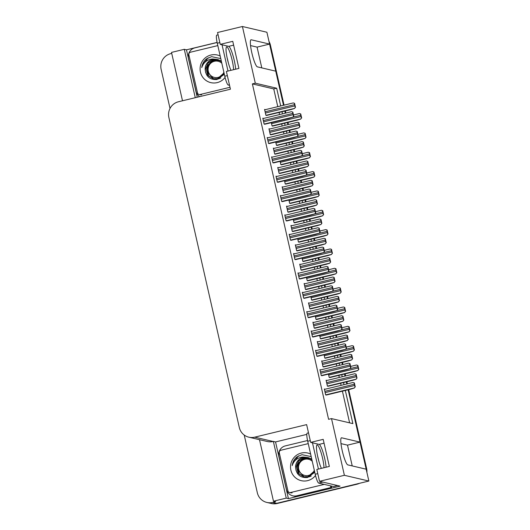 <?xml version="1.0" encoding="UTF-8"?>
<svg xmlns="http://www.w3.org/2000/svg" width="530" height="530" viewBox="0 0 530 530"><rect width="100%" height="100%" fill="white"/><g stroke="black" fill="none" stroke-linecap="round" stroke-linejoin="round"><path stroke-width="0.79" d="M280.695 105.954L276.667 88.205L255.301 83.19L242.422 26.5L217.552 32.509L220.242 44.354L232.763 41.333L238.911 68.41L226.389 71.431L230.431 89.206L178.511 101.747A13.058 12.839 -76.8 0 0 168.871 117.468L239.308 427.498A13.058 12.839 -76.8 0 0 254.718 437.164L306.631 424.616L310.673 442.384L319.12 444.372A13.932 2.292 -103.6 0 1 324.691 458.49A13.932 2.292 -103.6 0 1 326.096 467.221M220.242 44.354L228.695 46.342A13.932 2.292 -103.6 0 1 234.26 60.466A13.932 2.292 -103.6 0 1 235.665 69.191M348.687 389.63L366.608 468.5L365.985 468.348L348.13 389.769L360.022 442.119L341.658 437.807A13.932 2.292 76.4 0 0 341.459 437.807A13.932 2.292 76.4 0 0 342.241 450.758A13.932 2.292 76.4 0 0 347.806 464.883L366.177 469.196L368.867 481.041L276.633 503.334A13.058 12.839 103.2 0 1 270.764 503.354A13.058 12.839 103.2 0 0 276.633 503.334L356.968 484.215L277.256 503.48A13.058 12.839 103.2 0 1 271.386 503.5L266.868 502.44A13.058 12.839 103.2 0 1 257.328 492.748L244.217 435.037M242.422 26.5L266.901 32.244L269.591 44.089L251.227 39.783A13.932 2.292 76.4 0 0 251.028 39.776A13.932 2.292 76.4 0 0 251.81 52.735A13.932 2.292 76.4 0 0 257.381 66.859L275.746 71.166L283.497 105.278L269.783 44.937A13.058 12.839 103.2 0 0 269.565 44.096M310.673 442.384L323.194 439.357L329.342 466.433L316.821 469.461L319.517 481.306L340.094 486.136L288.426 498.624L275.547 441.934L306.81 434.381M197.233 97.228L186.461 49.827L217.108 42.42M259.495 439.681L273.473 501.201L286.246 498.114L273.361 441.424L275.547 441.934M286.246 498.114L288.426 498.624M195.272 97.699L184.281 49.316L186.461 49.827M248.848 437.184L267.246 441.503A13.058 12.839 -76.8 0 0 273.116 441.483L273.361 441.424M184.281 49.316L171.508 52.404L182.499 100.786M170.024 108.458L161.133 69.337A13.058 12.839 103.2 0 1 170.773 53.623L171.733 53.384M273.473 501.201L275.653 501.711L272.731 502.42A13.058 12.839 103.2 0 1 266.868 502.44M319.517 481.306L344.387 475.297L368.867 481.041M284.809 111.068L285.292 113.175L284.809 111.068M287.419 122.543L287.889 124.623L287.419 122.543M289.208 130.406L289.685 132.52L289.208 130.406M291.811 141.888L292.282 143.961L291.811 141.888M293.6 149.751L294.077 151.865L293.6 149.751M296.204 161.226L296.681 163.306L296.204 161.226M297.993 169.096L298.476 171.203L297.993 169.096M300.603 180.571L301.073 182.651L300.603 180.571M302.392 188.435L302.868 190.548L302.392 188.435M304.995 199.916L305.465 201.99L304.995 199.916M306.784 207.78L307.261 209.893L306.784 207.78M309.387 219.261L309.865 221.335L309.387 219.261M311.176 227.125L311.66 229.238L311.176 227.125M313.786 238.599L314.257 240.68L313.786 238.599M315.575 246.47L316.052 248.577L315.575 246.47M318.179 257.944L318.649 260.018L318.179 257.944M319.968 265.808L320.445 267.922L319.968 265.808M322.578 277.289L323.048 279.363L322.578 277.289M324.36 285.153L324.844 287.267L324.36 285.153M326.97 296.628L327.441 298.708L326.97 296.628M328.759 304.498L329.236 306.605L328.759 304.498M331.363 315.973L331.833 318.053L331.363 315.973M333.151 323.837L333.628 325.95L333.151 323.837M335.762 335.318L336.232 337.391L335.762 335.318M337.544 343.182L338.027 345.295L337.544 343.182M340.154 354.656L340.624 356.736L340.154 354.656M341.943 362.527L342.42 364.633L341.943 362.527M344.546 374.001L345.017 376.081L344.546 374.001M346.335 381.865L346.812 383.978L346.335 381.865M344.387 475.297L331.508 418.607L352.867 423.616L345.328 390.444M344.016 384.654L343.539 382.541M342.221 376.757L341.751 374.677M339.624 365.309L339.14 363.202M337.829 357.412L337.352 355.332M335.225 345.971L334.748 343.857M333.43 338.067L332.959 335.993M330.833 326.626L330.356 324.512M329.037 318.729L328.567 316.648M326.44 307.281L325.957 305.174M324.645 299.384L324.168 297.303M322.041 287.942L321.564 285.829M320.246 280.039L319.775 277.965M317.649 268.597L317.172 266.484M315.853 260.7L315.383 258.62M313.256 249.252L312.773 247.146M311.461 241.355L310.984 239.275M308.857 229.914L308.38 227.801M307.062 222.01L306.592 219.937M304.465 210.569L303.988 208.456M302.67 202.665L302.199 200.592M300.073 191.224L299.589 189.117M298.277 183.327L297.8 181.247M295.674 171.886L295.197 169.772M293.878 163.982L293.408 161.908M291.281 152.541L290.804 150.427M289.486 144.637L289.016 142.563M286.889 133.196L286.405 131.082M285.094 125.299L284.617 123.218M282.49 113.851L282.013 111.744M360.022 442.119L347.501 445.147L352.225 465.923M261.793 67.893L257.077 47.117L269.591 44.089M277.773 106.662L273.745 88.914L252.379 83.899L328.587 419.309L331.508 418.607M252.379 83.899L255.301 83.19M273.745 88.914L276.667 88.205M349.615 422.854L342.406 391.147M341.095 385.363L340.618 383.25M339.299 377.459L338.829 375.386M336.702 366.018L336.219 363.905M334.907 358.121L334.43 356.041M332.303 346.673L331.826 344.566M330.508 338.776L330.038 336.696M327.911 327.335L327.434 325.221M326.116 319.431L325.645 317.357M323.519 307.99L323.035 305.876M321.723 300.086L321.246 298.012M319.12 288.645L318.643 286.538M317.324 280.748L316.854 278.667M314.727 269.306L314.25 267.193M312.932 261.403L312.462 259.329M310.335 249.961L309.851 247.848M308.54 242.058L308.062 239.984M305.936 230.616L305.459 228.51M304.14 222.719L303.67 220.639M301.543 211.271L301.066 209.165M299.748 203.374L299.278 201.294M297.151 191.933L296.668 189.819M295.356 184.029L294.879 181.956M292.752 172.588L292.275 170.474M290.957 164.691L290.486 162.611M288.36 153.243L287.883 151.136M286.564 145.346L286.094 143.266M283.967 133.904L283.484 131.791M282.172 126.001L281.695 123.927M279.568 114.559L279.091 112.446M263.682 118.402L262.8 118.19L264.145 124.113L265.185 124.139M268.074 137.74L267.193 137.535L268.544 143.458L269.578 143.484M272.473 157.085L271.592 156.88L272.937 162.803L273.977 162.829M276.865 176.43L275.984 176.218L277.329 182.141L278.369 182.174M281.258 195.769L280.377 195.563L281.728 201.486L282.762 201.513M290.049 234.459L289.168 234.247L290.513 240.176L291.553 240.203M294.441 253.797L293.56 253.592L294.912 259.514L295.945 259.541M298.84 273.142L297.959 272.937L299.304 278.86L300.344 278.886M303.233 292.487L302.352 292.282L303.697 298.204L304.737 298.231M307.625 311.825L306.744 311.62L308.096 317.543L309.129 317.569M312.024 331.171L311.143 330.965L312.488 336.888L313.528 336.914M316.417 350.516L315.535 350.31L316.88 356.233L317.921 356.259M320.809 369.86L319.928 369.649L321.279 375.571L322.32 375.598M325.208 389.199L324.327 388.993L325.672 394.916L326.712 394.943M285.657 215.114L284.776 214.908L286.12 220.831L287.161 220.858M269.836 128.982L268.955 128.777L270.3 134.7L271.34 134.726M274.229 148.327L273.348 148.122L274.692 154.044L275.732 154.071M278.628 167.672L277.746 167.46L279.091 173.383L280.131 173.409M283.02 187.01L282.139 186.805L283.484 192.728L284.524 192.754M287.412 206.356L286.531 206.15L287.876 212.073L288.916 212.099M291.811 225.701L290.93 225.488L292.275 231.411L293.315 231.444M296.204 245.039L295.323 244.833L296.668 250.756L297.708 250.783M300.596 264.384L299.715 264.178L301.06 270.101L302.1 270.128M304.995 283.729L304.114 283.517L305.459 289.446L306.499 289.473M309.387 303.067L308.506 302.862L309.851 308.785L310.891 308.811M313.78 322.412L312.899 322.207L314.244 328.13L315.284 328.156M318.179 341.757L317.298 341.552L318.643 347.475L319.683 347.501M322.571 361.096L321.69 360.89L323.035 366.813L324.075 366.839M326.964 380.441L326.082 380.235L327.427 386.158L328.467 386.184M265.444 109.637L264.563 109.432L265.908 115.355L266.948 115.381M297.681 238.719L298.436 242.031L299.476 242.058M288.896 200.035L289.645 203.348L290.685 203.374M284.497 180.69L285.253 184.003L286.293 184.029M280.105 161.345L280.854 164.658L281.894 164.684M275.713 142.007L276.461 145.319L277.501 145.346M293.289 219.374L294.037 222.686L295.077 222.719M302.08 258.064L302.829 261.376L303.869 261.403M306.473 277.402L307.221 280.721L308.261 280.748M310.865 296.747L311.62 300.06L312.66 300.086M315.264 316.092L316.012 319.404L317.053 319.431M319.656 335.437L320.405 338.75L321.445 338.776M324.049 354.775L324.804 358.088L325.844 358.114M328.448 374.12L329.196 377.433L330.236 377.459M271.314 122.662L272.069 125.974L273.109 126.001M257.077 47.117L250.551 45.587M347.501 445.147L340.982 443.617M365.985 468.348A13.058 12.839 103.2 0 1 366.144 469.189M268.995 41.466A13.058 12.839 103.2 0 1 270.413 45.083L284.053 105.145M285.372 110.929L285.849 113.042M287.976 122.41L288.452 124.484M289.764 130.274L290.241 132.387M292.375 141.749L292.845 143.829M294.157 149.619L294.64 151.726M296.767 161.094L297.237 163.174M298.556 168.957L299.033 171.071M301.159 180.439L301.636 182.512M302.948 188.302L303.425 190.416M305.558 199.777L306.029 201.857M307.34 207.647L307.824 209.754M309.951 219.122L310.421 221.202M311.739 226.986L312.216 229.099M314.343 238.467L314.82 240.54M316.132 246.331L316.609 248.444M318.742 257.805L319.212 259.885M320.524 265.676L321.008 267.782M323.134 277.15L323.605 279.231M324.923 285.021L325.4 287.127M327.527 296.495L328.004 298.569M329.315 304.359L329.793 306.473M331.926 315.84L332.396 317.914M333.708 323.704L334.191 325.817M336.318 335.179L336.788 337.259M338.107 343.049L338.584 345.156M340.71 354.524L341.188 356.597M342.499 362.387L342.976 364.501M345.109 373.869L345.58 375.942M346.892 381.733L347.375 383.846M366.608 468.5A13.058 12.839 103.2 0 1 366.899 472.382M359.532 483.3A13.058 12.839 103.2 0 1 356.968 484.215M300.742 119.064L301.451 117.938L300.742 119.064L297.111 120.197L272.652 126.114M301.663 117.991L300.742 113.957L299.41 113.546L300.536 113.904A2.18 0.358 76.4 0 0 300.755 115.268L301.04 116.534A2.18 0.358 76.4 0 0 301.451 117.938M299.41 113.546L293.474 114.97L299.404 113.546M294.581 108.445L295.29 107.325L294.581 108.445L290.95 109.584L266.491 115.494M295.502 107.371L294.581 103.337L293.249 102.926L294.375 103.29A2.18 0.358 76.4 0 0 294.594 104.648L294.879 105.92A2.18 0.358 76.4 0 0 295.29 107.325M264.656 109.836L293.242 102.933L264.649 109.829M292.818 117.203L293.534 116.083L292.818 117.203L289.188 118.342L264.728 124.252M293.739 116.13L292.825 112.095L291.493 111.684L292.613 112.049A2.18 0.358 76.4 0 0 292.832 113.407L293.123 114.679A2.18 0.358 76.4 0 0 293.534 116.083M291.493 111.684L262.893 118.594L291.474 111.684M227.118 57.816A13.276 2.186 -103.6 0 1 228.013 61.361A13.276 2.186 -103.6 0 1 228.317 62.779M233.571 69.702A13.276 2.186 76.4 0 0 232.18 60.354A13.276 2.186 76.4 0 0 226.688 46.892A13.276 2.186 76.4 0 0 227.43 59.241A13.276 2.186 76.4 0 0 230.974 70.324M218.075 34.821L216.797 35.126A8.705 1.438 76.4 0 0 217.28 43.228L224.78 76.227A8.705 1.438 76.4 0 0 228.264 85.052L229.556 85.356M222.037 44.778L228.006 71.046M199.658 96.639A8.705 8.559 103.2 0 1 195.994 91.339L188.494 58.34A8.705 8.559 103.2 0 1 194.921 47.859L217.121 42.493M305.134 138.409L305.843 137.283L305.134 138.409L301.504 139.542L277.044 145.452M306.055 137.336L305.141 133.302L303.809 132.891L304.929 133.249A2.18 0.358 76.4 0 0 305.147 134.607L305.439 135.879A2.18 0.358 76.4 0 0 305.843 137.283M303.809 132.891L297.873 134.322L303.789 132.884M309.527 157.748L310.242 156.628L309.527 157.748L305.903 158.887L281.443 164.797M310.447 156.675L309.533 152.64L308.182 152.229L309.321 152.594A2.18 0.358 76.4 0 0 309.546 153.952L309.831 155.224A2.18 0.358 76.4 0 0 310.242 156.628M313.926 177.093L314.635 175.967L313.926 177.093L310.295 178.232L285.836 184.142M314.846 176.02L313.926 171.985L312.594 171.574L313.72 171.939A2.18 0.358 76.4 0 0 313.939 173.297L314.224 174.562A2.18 0.358 76.4 0 0 314.635 175.967M312.594 171.574L306.658 172.999L312.587 171.574M318.318 196.438L319.027 195.312L318.318 196.438L314.688 197.571L290.228 203.48M319.239 195.365L318.325 191.33L316.993 190.919L318.113 191.277A2.18 0.358 76.4 0 0 318.331 192.642L318.623 193.907A2.18 0.358 76.4 0 0 319.027 195.312M316.993 190.919L311.057 192.344L316.98 190.919M298.973 127.79L299.682 126.663L298.973 127.79L295.342 128.922L270.883 134.839M299.894 126.716L298.98 122.682L297.648 122.271L298.768 122.629A2.18 0.358 76.4 0 0 298.986 123.993L299.278 125.259A2.18 0.358 76.4 0 0 299.682 126.663M297.648 122.271L269.048 129.181L297.628 122.264M303.365 147.135L304.081 146.008L303.365 147.135L299.741 148.268L275.282 154.177M304.286 146.055L303.372 142.027L302.02 141.609L303.16 141.974A2.18 0.358 76.4 0 0 303.385 143.332L303.67 144.604A2.18 0.358 76.4 0 0 304.081 146.008M307.764 166.473L308.473 165.353L307.764 166.473L304.134 167.612L279.674 173.522M308.685 165.4L307.764 161.365L306.433 160.954L307.559 161.319A2.18 0.358 76.4 0 0 307.778 162.677L308.062 163.949A2.18 0.358 76.4 0 0 308.473 165.353M277.839 167.864L306.426 160.961L277.833 167.858M312.157 185.818L312.866 184.692L312.157 185.818L308.526 186.957L284.067 192.867M313.078 184.745L312.163 180.71L310.832 180.299L311.951 180.664A2.18 0.358 76.4 0 0 312.17 182.022L312.462 183.287A2.18 0.358 76.4 0 0 312.866 184.692M310.832 180.299L282.232 187.209M297.211 136.548L297.926 135.422L297.211 136.548L293.587 137.687L269.127 143.597M298.132 135.475L297.217 131.44L295.866 131.029L297.012 131.394A2.18 0.358 76.4 0 0 297.231 132.752L297.515 134.017A2.18 0.358 76.4 0 0 297.926 135.422M301.61 155.893L302.319 154.767L301.61 155.893L297.979 157.026L273.52 162.935M302.531 154.82L301.61 150.785L300.278 150.374L301.404 150.732A2.18 0.358 76.4 0 0 301.623 152.097L301.915 153.362A2.18 0.358 76.4 0 0 302.319 154.767M300.278 150.374L271.678 157.278L300.272 150.374M306.002 175.231L306.718 174.112L306.002 175.231L302.372 176.371L277.912 182.28M306.923 174.158L306.009 170.123L304.677 169.713L305.797 170.077A2.18 0.358 76.4 0 0 306.015 171.435L306.307 172.707A2.18 0.358 76.4 0 0 306.718 174.112M304.677 169.713L276.077 176.616L304.664 169.719M310.394 194.576L311.11 193.457L310.394 194.576L306.771 195.716L282.311 201.625M311.315 193.503L310.401 189.468L309.05 189.058L310.196 189.422A2.18 0.358 76.4 0 0 310.414 190.78L310.699 192.052A2.18 0.358 76.4 0 0 311.11 193.457M225.071 77.446A14.191 13.952 103.2 0 1 200.446 72.113A14.191 13.952 103.2 0 1 220.195 56.041M221.487 61.725L217.121 59.433L214.769 59.174A9.838 9.672 -76.8 0 0 205.156 69.317C205.898 76.572 209.86 79.957 217.048 79.493L224.342 74.286M220.772 58.585L211.563 56.657L206.442 58.903C203.739 61.182 202.175 64.077 201.744 67.595C203.467 62.427 207.044 59.559 212.49 58.996L214.769 59.174M217.618 59.565L213.617 59.665L208.263 62.964L205.938 68.522L207.747 75.134L213.12 78.712L217.472 78.678L224.031 72.921M213.371 78.771L217.717 78.738L224.124 73.339M221.441 61.533L217.373 59.492M217.247 59.466L212.874 59.492C208.005 61.023 205.428 64.296 205.156 69.317M217.737 59.598L213.868 59.724L206.62 66.442L208.628 75.969L213.245 78.738M214.113 78.944L218.459 78.91L220.811 77.976M221.335 61.069L218.115 59.665M207.097 71.676L213.617 78.818M229.994 87.284L200.082 94.519A2.18 2.14 103.2 0 1 197.511 92.902L188.865 54.828A2.18 2.14 103.2 0 1 190.469 52.212L217.823 45.6M208.204 57.816L202.255 65.223L201.744 67.595M223.865 72.212A8.294 8.149 103.2 0 1 208.29 71.258A8.294 8.149 103.2 0 1 221.838 63.262M207.263 64.879L207.601 71.497C206.885 66.058 209.078 62.394 214.18 60.506L219.758 60.473M207.217 75.816L205.547 72.219M315.502 475.476A14.191 13.952 103.2 0 1 290.877 470.143A14.191 13.952 103.2 0 1 310.626 454.064M311.918 459.755L307.552 457.463L305.2 457.204A9.838 9.672 -76.8 0 0 295.588 467.347C296.33 474.595 300.291 477.987 307.479 477.523L314.767 472.309M311.203 456.615L301.994 454.687L296.873 456.933C294.17 459.212 292.6 462.107 292.176 465.625C293.892 460.457 297.476 457.589 302.915 457.026L305.2 457.204M308.043 457.595L304.048 457.695L298.688 460.987L296.369 466.546L298.171 473.158L303.551 476.742L307.897 476.708L314.462 470.951M303.796 476.801L308.149 476.768L314.555 471.369M311.872 459.556L307.798 457.522M307.678 457.496L303.306 457.522C298.436 459.053 295.859 462.326 295.588 467.347M308.168 457.628L304.299 457.754L297.045 464.472L299.052 473.999L303.677 476.768M304.538 476.974L308.891 476.94L311.236 476.006M311.766 459.099L308.54 457.695M297.529 469.706L304.048 476.841M324.261 484.387L290.513 492.542A2.18 2.14 103.2 0 1 287.942 490.932L279.29 452.858A2.18 2.14 103.2 0 1 280.9 450.235L308.255 443.623M298.635 455.846L292.686 463.253L292.176 465.625M317.549 455.846A13.276 2.186 -103.6 0 1 318.437 459.391A13.276 2.186 -103.6 0 1 318.749 460.808M324.002 467.725A13.276 2.186 76.4 0 0 322.611 458.384A13.276 2.186 76.4 0 0 317.119 444.922A13.276 2.186 76.4 0 0 317.854 457.264A13.276 2.186 76.4 0 0 321.405 468.354M308.506 432.851L307.228 433.156A8.705 1.438 76.4 0 0 307.711 441.251L315.211 474.251A8.705 1.438 76.4 0 0 318.689 483.082L333.476 486.553L337.597 485.553M312.468 442.808L318.437 469.07M297.469 495.994L296.694 495.808A8.705 8.559 103.2 0 1 292.779 495.822L293.56 496.007A8.705 8.559 -76.8 0 0 297.469 495.994L331.694 487.726A8.705 8.559 103.2 0 1 331.343 486.05M292.779 495.822A8.705 8.559 103.2 0 1 286.419 489.369L278.926 456.363A8.705 8.559 103.2 0 1 285.352 445.889L307.552 440.523M331.694 487.726L330.912 487.54A8.705 8.559 103.2 0 1 330.561 485.864M296.694 495.808L330.912 487.54M314.297 470.236A8.294 8.149 103.2 0 1 298.715 469.288A8.294 8.149 103.2 0 1 312.269 461.292M297.694 462.909L298.032 469.527C297.317 464.081 299.51 460.424 304.611 458.536L310.189 458.503M297.648 473.846L295.978 470.249M322.71 215.776L323.426 214.657L322.71 215.776L319.087 216.916L294.627 222.825M323.631 214.703L322.717 210.668L321.365 210.258L322.505 210.622A2.18 0.358 76.4 0 0 322.73 211.98L323.015 213.252A2.18 0.358 76.4 0 0 323.426 214.657M327.109 235.121L327.818 234.002L327.109 235.121L323.479 236.261L299.019 242.17M328.03 234.048L327.109 230.013L325.778 229.603L326.904 229.967A2.18 0.358 76.4 0 0 327.123 231.325L327.407 232.597A2.18 0.358 76.4 0 0 327.818 234.002M319.848 231.04L325.771 229.603L319.842 231.027M331.502 254.466L332.211 253.34L331.502 254.466L327.871 255.599L303.412 261.515M332.423 253.393L331.508 249.358L330.177 248.948L331.296 249.305A2.18 0.358 76.4 0 0 331.515 250.67L331.806 251.935A2.18 0.358 76.4 0 0 332.211 253.34M330.177 248.948L324.241 250.379M316.549 205.163L317.265 204.037L316.549 205.163L312.925 206.296L288.466 212.205M317.47 204.09L316.556 200.055L315.204 199.638L316.344 200.002A2.18 0.358 76.4 0 0 316.569 201.367L316.854 202.632A2.18 0.358 76.4 0 0 317.265 204.037M320.948 224.501L321.657 223.382L320.948 224.501L317.318 225.641L292.858 231.55M321.869 223.428L320.948 219.394L319.616 218.983L320.743 219.347A2.18 0.358 76.4 0 0 320.961 220.705L321.246 221.977A2.18 0.358 76.4 0 0 321.657 223.382M291.023 225.899L319.61 218.989L291.016 225.886M325.34 243.846L326.049 242.727L325.34 243.846L321.71 244.986L297.25 250.895M326.261 242.773L325.347 238.738L324.015 238.328L325.135 238.692A2.18 0.358 76.4 0 0 325.354 240.05L325.645 241.316A2.18 0.358 76.4 0 0 326.049 242.727M324.015 238.328L295.415 245.238L323.996 238.328M329.733 263.191L330.448 262.065L329.733 263.191L326.109 264.324L301.649 270.24M330.654 262.118L329.74 258.084L328.388 257.666L329.527 258.031A2.18 0.358 76.4 0 0 329.753 259.395L330.038 260.661A2.18 0.358 76.4 0 0 330.448 262.065M314.793 213.921L315.502 212.795L314.793 213.921L311.163 215.054L286.703 220.97M315.714 212.848L314.793 208.813L313.449 208.396L314.588 208.76A2.18 0.358 76.4 0 0 314.807 210.125L315.098 211.39A2.18 0.358 76.4 0 0 315.502 212.795M319.186 233.26L319.901 232.14L319.186 233.26L315.555 234.399L291.096 240.309M320.107 232.186L319.192 228.152L317.861 227.741L318.981 228.105A2.18 0.358 76.4 0 0 319.199 229.464L319.491 230.735A2.18 0.358 76.4 0 0 319.901 232.14M317.861 227.741L289.261 234.657L317.841 227.741M323.578 252.605L324.294 251.485L323.578 252.605L319.954 253.744L295.495 259.654M324.506 251.531L323.585 247.497L322.233 247.086L323.38 247.45A2.18 0.358 76.4 0 0 323.598 248.808L323.883 250.081A2.18 0.358 76.4 0 0 324.294 251.485M327.977 271.95L328.686 270.823L327.977 271.95L324.347 273.082L299.887 278.999M328.898 270.876L327.977 266.842L326.632 266.424L327.772 266.789A2.18 0.358 76.4 0 0 327.99 268.154L328.282 269.419A2.18 0.358 76.4 0 0 328.686 270.823M335.894 273.805L336.61 272.685L335.894 273.805L332.27 274.944L307.811 280.854M336.815 272.731L335.901 268.697L334.549 268.286L335.689 268.65A2.18 0.358 76.4 0 0 335.914 270.008L336.199 271.281A2.18 0.358 76.4 0 0 336.61 272.685M340.293 293.15L341.002 292.03L340.293 293.15L336.663 294.289L312.203 300.199M341.214 292.076L340.293 288.042L338.962 287.631L340.088 287.995A2.18 0.358 76.4 0 0 340.306 289.353L340.591 290.625A2.18 0.358 76.4 0 0 341.002 292.03M333.032 289.069L338.955 287.631L333.025 289.055M344.685 312.495L345.401 311.368L344.685 312.495L341.055 313.627L316.595 319.544M345.606 311.421L344.692 307.387L343.36 306.976L344.48 307.334A2.18 0.358 76.4 0 0 344.699 308.698L344.99 309.964A2.18 0.358 76.4 0 0 345.401 311.368M343.36 306.976L337.424 308.407L343.341 306.969M349.078 331.833L349.793 330.713L349.078 331.833L345.454 332.973L320.994 338.882M349.999 330.76L349.084 326.725L347.733 326.314L348.873 326.679A2.18 0.358 76.4 0 0 349.098 328.037L349.383 329.309A2.18 0.358 76.4 0 0 349.793 330.713M353.477 351.178L354.186 350.058L353.477 351.178L349.846 352.317L325.387 358.227M354.398 350.105L353.477 346.07L352.145 345.659L353.272 346.024A2.18 0.358 76.4 0 0 353.49 347.382L353.775 348.654A2.18 0.358 76.4 0 0 354.186 350.058M352.145 345.659L346.209 347.09L352.139 345.666M357.869 370.523L358.585 369.397L357.869 370.523L354.239 371.656L329.779 377.572M358.79 369.45L357.876 365.415L356.544 365.004L357.664 365.362A2.18 0.358 76.4 0 0 357.882 366.727L358.174 367.992A2.18 0.358 76.4 0 0 358.585 369.397M356.544 365.004L350.608 366.435L356.524 364.998M334.132 282.53L334.841 281.41L334.132 282.53L330.501 283.669L306.042 289.579M335.053 281.456L334.132 277.422L332.8 277.011L333.926 277.375A2.18 0.358 76.4 0 0 334.145 278.734L334.43 280.006A2.18 0.358 76.4 0 0 334.841 281.41M304.207 283.928L332.794 277.018L304.2 283.921M338.524 301.875L339.233 300.755L338.524 301.875L334.894 303.014L310.434 308.924M339.445 300.801L338.531 296.767L337.199 296.356L338.319 296.721A2.18 0.358 76.4 0 0 338.537 298.079L338.829 299.351A2.18 0.358 76.4 0 0 339.233 300.755M337.199 296.356L308.599 303.266L337.179 296.356M342.917 321.22L343.632 320.094L342.917 321.22L339.293 322.353L314.833 328.269M343.837 320.147L342.923 316.112L341.592 315.701L342.711 316.059A2.18 0.358 76.4 0 0 342.936 317.424L343.221 318.689A2.18 0.358 76.4 0 0 343.632 320.094M341.592 315.701L312.991 322.604L341.585 315.701M347.316 340.558L348.025 339.438L347.316 340.558L343.685 341.698L319.226 347.607M348.236 339.485L347.316 335.45L345.984 335.046L347.11 335.404A2.18 0.358 76.4 0 0 347.329 336.762L347.614 338.034A2.18 0.358 76.4 0 0 348.025 339.438M317.39 341.956L345.977 335.046L317.384 341.949M351.708 359.903L352.417 358.783L351.708 359.903L348.077 361.043L323.618 366.952M352.629 358.83L351.715 354.795L350.383 354.384L351.503 354.749A2.18 0.358 76.4 0 0 351.721 356.107L352.013 357.379A2.18 0.358 76.4 0 0 352.417 358.783M350.383 354.384L321.783 361.288L350.37 354.391M356.1 379.248L356.816 378.122L356.1 379.248L352.476 380.381L328.017 386.297M357.021 378.175L356.107 374.14L354.755 373.723L355.895 374.087A2.18 0.358 76.4 0 0 356.12 375.452L356.405 376.717A2.18 0.358 76.4 0 0 356.816 378.122M332.37 291.288L333.085 290.168L332.37 291.288L328.739 292.427L304.28 298.337M333.29 290.215L332.376 286.18L331.045 285.776L332.164 286.134A2.18 0.358 76.4 0 0 332.383 287.492L332.674 288.764A2.18 0.358 76.4 0 0 333.085 290.168M331.045 285.776L302.445 292.686L331.025 285.769M336.762 310.633L337.477 309.513L336.762 310.633L333.138 311.772L308.679 317.682M337.69 309.56L336.769 305.525L335.417 305.114L336.563 305.479A2.18 0.358 76.4 0 0 336.782 306.837L337.067 308.109A2.18 0.358 76.4 0 0 337.477 309.513M341.161 329.978L341.87 328.852L341.161 329.978L337.531 331.111L313.071 337.027M342.082 328.905L341.161 324.87L339.816 324.453L340.956 324.817A2.18 0.358 76.4 0 0 341.174 326.182L341.466 327.447A2.18 0.358 76.4 0 0 341.87 328.852M345.553 349.323L346.269 348.197L345.553 349.323L341.923 350.456L317.463 356.365M346.474 348.243L345.56 344.215L344.228 343.804L345.348 344.162A2.18 0.358 76.4 0 0 345.567 345.52L345.858 346.792A2.18 0.358 76.4 0 0 346.269 348.197M344.228 343.804L315.628 350.714M349.946 368.661L350.661 367.542L349.946 368.661L346.322 369.801L321.862 375.71M350.873 367.588L349.952 363.553L348.601 363.143L349.747 363.507A2.18 0.358 76.4 0 0 349.966 364.865L350.25 366.137A2.18 0.358 76.4 0 0 350.661 367.542M354.345 388.006L355.054 386.88L354.345 388.006L350.714 389.146L326.255 395.055M355.266 386.933L354.351 382.899L353 382.488L354.139 382.845A2.18 0.358 76.4 0 0 354.358 384.21L354.65 385.476A2.18 0.358 76.4 0 0 355.054 386.88M250.856 39.869L251.227 39.783M272.731 502.42L277.256 503.48M254.718 437.164L273.116 441.483M233.631 45.149L228.695 46.342M341.287 437.899L341.658 437.807M324.055 443.173L319.12 444.372M270.413 45.083L269.783 44.937M272.062 125.954L300.662 119.045M271.546 123.662L301.04 116.534M292.838 117.176L300.755 115.268M265.901 115.341L294.501 108.425M265.384 113.049L294.879 105.92M265.093 111.777L294.594 104.648M264.145 124.099L292.739 117.19M263.622 121.807L293.123 114.679M263.337 120.535L292.832 113.407M219.844 42.605L217.28 43.228M224.78 76.227L227.344 75.605M228.264 85.052L229.424 84.773M276.461 145.299L305.055 138.39M275.938 143.007L305.439 135.879M297.237 136.521L305.147 134.607M280.854 164.644L309.447 157.735M280.33 162.352L309.831 155.224M301.63 155.866L309.546 153.952M302.266 153.667L308.195 152.236L302.266 153.66M285.246 183.983L313.846 177.073M284.729 181.691L314.224 174.562M306.022 175.211L313.939 173.297M289.645 203.328L318.238 196.418M289.122 201.036L318.623 193.907M310.421 194.55L318.331 192.642M270.293 134.68L298.894 127.77M269.777 132.387L299.278 125.259M269.485 131.122L298.986 123.993M274.692 154.025L303.286 147.115M274.169 151.732L303.67 144.604M273.884 150.467L303.385 143.332M273.44 148.526L302.034 141.616L273.44 148.519M279.085 173.37L307.685 166.46M278.568 171.077L308.062 163.949M278.276 169.805L307.778 162.677M283.477 192.708L312.077 185.798M282.96 190.416L312.462 183.287M282.669 189.15L312.17 182.022M268.538 143.438L297.138 136.528M268.014 141.146L297.515 134.017M267.729 139.88L297.231 132.752M267.286 137.939L295.879 131.029L267.286 137.932M272.93 162.783L301.53 155.873M272.413 160.491L301.915 153.362M272.122 159.225L301.623 152.097M277.329 182.128L305.923 175.218M276.806 179.836L306.307 172.707M276.521 178.564L306.015 171.435M281.721 201.466L310.322 194.556M281.198 199.181L310.699 192.052M280.913 197.909L310.414 190.78M280.469 195.968L309.063 189.058L280.469 195.961M200.082 94.519L201.638 94.883M290.513 492.542L292.07 492.913M310.275 440.635L307.711 441.251M315.211 474.251L317.768 473.634M318.689 483.082L322.816 482.081M294.037 222.673L322.631 215.763M293.514 220.381L323.015 213.252M314.813 213.895L322.73 211.98M321.365 210.258L315.449 211.689L321.379 210.264M298.43 242.011L327.03 235.101M297.913 239.726L327.407 232.597M319.206 233.24L327.123 231.325M302.829 261.356L331.422 254.446M302.305 259.064L331.806 251.935M323.605 252.578L331.515 250.67M287.876 212.053L316.47 205.143M287.353 209.761L316.854 202.632M287.068 208.495L316.569 201.367M286.624 206.554L315.217 199.644L286.624 206.548M292.269 231.398L320.869 224.488M291.752 229.106L321.246 221.977M291.46 227.834L320.961 220.705M296.668 250.736L325.261 243.827M296.144 248.451L325.645 241.316M295.853 247.179L325.354 240.05M301.06 270.081L329.653 263.171M300.536 267.789L330.038 260.661M300.252 266.524L329.753 259.395M299.808 264.583L328.401 257.673L299.808 264.576M286.114 220.811L314.714 213.901M285.597 218.519L315.098 211.39M285.306 217.254L314.807 210.125M284.868 215.312L313.455 208.403L284.862 215.306M290.513 240.156L319.106 233.246M289.99 237.864L319.491 230.735M289.705 236.592L319.199 229.464M294.905 259.501L323.505 252.585M294.382 257.209L323.883 250.081M294.097 255.937L323.598 248.808M293.653 253.996L322.247 247.086L293.653 253.989M299.298 278.84L327.898 271.93M298.781 276.547L328.282 269.419M298.489 275.282L327.99 268.154M298.052 273.341L326.639 266.431L298.046 273.334M307.221 280.701L335.821 273.791M306.698 278.409L336.199 271.281M327.997 271.923L335.914 270.008M328.633 269.724L334.562 268.293L328.633 269.717M311.613 300.046L340.214 293.13M311.097 297.754L340.591 290.625M332.389 291.268L340.306 289.353M316.012 319.385L344.606 312.475M315.489 317.092L344.99 309.964M336.788 310.606L344.699 308.698M320.405 338.73L349.005 331.82M319.881 336.437L349.383 329.309M341.181 329.952L349.098 328.037M341.817 327.752L347.746 326.321L341.817 327.745M324.797 358.075L353.397 351.158M324.281 355.782L353.775 348.654M345.573 349.296L353.49 347.382M329.196 377.413L357.79 370.503M328.673 375.121L358.174 367.992M349.972 368.635L357.882 366.727M305.452 289.426L334.052 282.517M304.935 287.134L334.43 280.006M304.644 285.862L334.145 278.734M309.851 308.765L338.445 301.855M309.328 306.479L338.829 299.351M309.036 305.207L338.537 298.079M314.244 328.11L342.837 321.2M313.72 325.817L343.221 318.689M313.435 324.552L342.936 317.424M318.636 347.455L347.236 340.545M318.119 345.162L347.614 338.034M317.828 343.891L347.329 336.762M323.035 366.8L351.628 359.883M322.512 364.507L352.013 357.379M322.22 363.235L351.721 356.107M327.427 386.138L356.027 379.228M326.904 383.846L356.405 376.717M326.619 382.58L356.12 375.452M326.175 380.639L354.769 373.729L326.175 380.633M303.697 298.185L332.29 291.275M303.173 295.892L332.674 288.764M302.888 294.62L332.383 287.492M308.089 317.53L336.689 310.613M307.566 315.237L337.067 308.109M307.281 313.965L336.782 306.837M306.837 312.024L335.43 305.121L306.837 312.018M312.481 336.868L341.082 329.958M311.965 334.576L341.466 327.447M311.673 333.31L341.174 326.182M311.236 331.369L339.823 324.459L311.229 331.363M316.88 356.213L345.474 349.303M316.357 353.921L345.858 346.792M316.072 352.655L345.567 345.52M321.273 375.558L349.873 368.648M320.749 373.266L350.25 366.137M320.464 371.994L349.966 364.865M320.021 370.053L348.614 363.149L320.021 370.046M325.665 394.896L354.265 387.986M325.148 392.604L354.65 385.476M324.857 391.339L354.358 384.21M324.42 389.398L353.007 382.488L324.413 389.391M282.232 187.203L310.812 180.299M199.101 94.519L200.665 94.883M289.532 492.549L291.089 492.913M324.241 250.372L330.157 248.941M315.628 350.708L344.208 343.798"/></g></svg>
